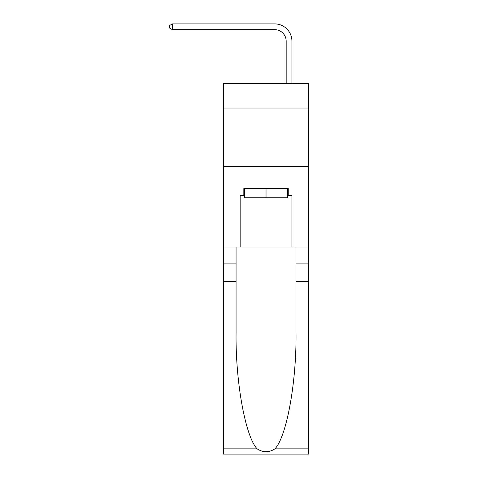 <?xml version="1.0" encoding="UTF-8"?>
<svg xmlns="http://www.w3.org/2000/svg" width="478" height="478" viewBox="0 0 478 478"><rect width="100%" height="100%" fill="white"/><g stroke="black" fill="none" stroke-linecap="round" stroke-linejoin="round"><path stroke-width="0.72" d="M308.609 108.93L308.609 83.614L223.465 83.614L223.465 108.93L308.609 108.93L308.609 246.995L291.927 246.995L291.927 195.448L288.246 195.448L288.246 188.547L243.834 188.547L243.834 195.448L244.521 195.448M223.465 281.512L236.066 281.512L236.066 332.825C235.451 381.868 245.405 436.653 257.134 448.848C263.067 452.636 269 452.636 274.94 448.848L308.609 448.848L308.609 454.1L223.465 454.1L223.465 108.93M286.173 83.614L286.173 41.156A11.508 11.508 67.5 0 0 274.671 29.654L172.379 29.654L169.391 27.927L169.391 25.627L172.379 23.9L274.671 23.9A17.256 17.256 -112.5 0 1 291.927 41.156L291.927 83.614M287.553 188.547L287.553 197.755L244.521 197.755L244.521 188.547M266.037 188.547L266.037 197.755M274.94 448.848C286.675 436.653 296.623 381.868 296.013 332.825L296.013 246.995M296.013 281.512L308.609 281.512L308.609 246.995M236.066 246.995L236.066 281.512M308.609 448.848L308.609 281.512M223.465 246.995L240.153 246.995L240.153 195.448L243.834 195.448M223.465 166.458L308.609 166.458M240.153 246.995L291.927 246.995M287.553 195.448L288.246 195.448M286.173 41.156A11.508 11.508 67.5 0 0 274.671 29.654A11.508 11.508 67.5 0 1 286.173 41.156A11.508 11.508 67.5 0 0 274.671 29.654A11.508 11.508 67.5 0 1 286.173 41.156A11.508 11.508 67.5 0 0 274.671 29.654A11.508 11.508 67.5 0 1 286.173 41.156A11.508 11.508 67.5 0 0 274.671 29.654M172.379 29.654L172.379 23.9L274.671 23.9M296.013 263.103L308.609 263.103M236.066 263.103L223.465 263.103M223.465 448.848L257.134 448.848"/></g></svg>
